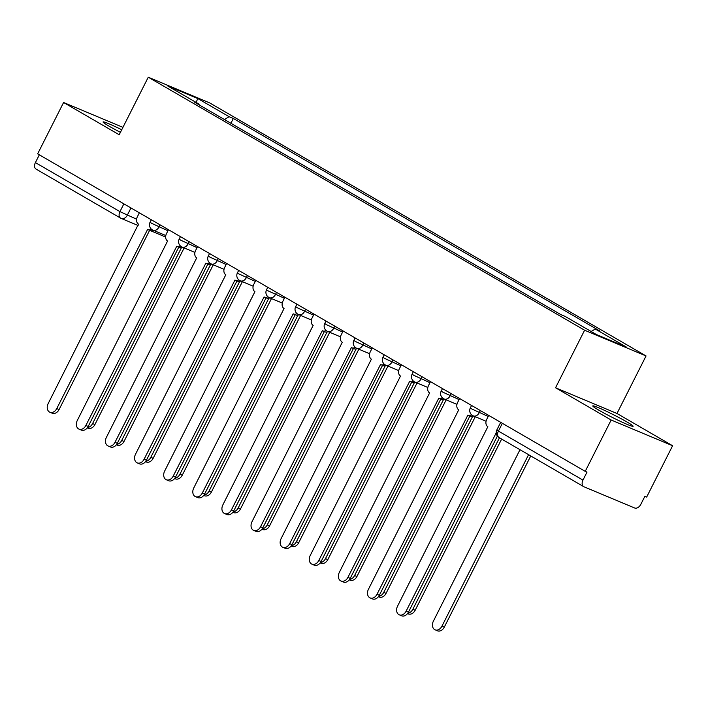 <?xml version="1.0" encoding="UTF-8"?>
<svg xmlns="http://www.w3.org/2000/svg" width="708" height="708" viewBox="0 0 708 708"><rect width="100%" height="100%" fill="white"/><g stroke="black" fill="none" stroke-linecap="round" stroke-linejoin="round"><path stroke-width="1.06" d="M121.723 129.75A22.594 1.451 26.8 0 0 103.067 121.944A22.594 1.451 26.8 0 0 109.262 126.281A22.594 1.451 26.8 0 0 120.422 132.325M598.977 410.251A22.594 1.451 26.8 0 0 620.562 421.428A22.594 1.451 26.8 0 0 633.12 426.287A22.594 1.451 26.8 0 0 626.925 421.95A22.594 1.451 26.8 0 0 605.34 410.764A22.594 1.451 26.8 0 0 592.782 405.914A22.594 1.451 26.8 0 0 598.977 410.251M611.154 420.012L672.6 445.73L616.987 413.481L646.05 355.947L209.71 102.925L148.264 77.207L584.604 330.22L555.541 387.763L611.154 420.012L585.215 471.36L37.648 153.848L63.587 102.501L119.201 134.75L148.264 77.207M672.6 445.73L646.661 497.078L644.873 496.326L640.829 504.326A5.797 3.867 120.1 0 1 634.642 507.99L583.941 486.768A5.797 3.867 120.1 0 1 583.649 486.617L499.105 437.597A5.797 3.867 -59.9 0 1 498.423 431.084L582.967 480.104A5.797 3.867 120.1 0 0 583.649 486.617M36.373 169.256A5.797 3.867 -59.9 0 1 36.073 169.106A5.797 3.867 -59.9 0 1 35.4 162.592L119.944 211.621L136.6 219.188M39.329 154.822L35.4 162.592M122.944 127.343L63.587 102.501M582.967 480.104L587.012 472.103L585.215 471.36M591.145 331.486L595.286 329.034L626.642 347.221L596.543 334.619L565.196 316.441L560.984 314.679L194.815 102.35L199.028 104.111L167.672 85.933L197.771 98.536L229.126 116.714L224.401 119.51M595.286 329.034L599.499 330.795L233.33 118.475L229.126 116.714M646.05 355.947L584.604 330.22M616.987 413.481L555.541 387.763M230.905 123.281L233.33 118.475M199.134 104.855L199.028 104.111M196.125 102.43L197.771 98.536M488.724 415.401L486.723 419.375A5.797 4.301 -67.3 0 0 487.847 426.694L397.542 606.181A6.664 4.947 -67.3 0 0 399.259 614.818A6.664 4.947 -67.3 0 0 406.126 611.163L496.22 432.809M497.388 436.075L408.454 612.137A6.664 4.947 112.7 0 1 401.586 615.792L399.259 614.818M519.991 449.704L433.367 621.182A6.664 4.947 -67.3 0 0 435.093 629.819A6.664 4.947 -67.3 0 0 441.951 626.155L528.575 454.686M530.752 455.952L444.288 627.138A6.664 4.947 112.7 0 1 437.42 630.793L435.093 629.819M459.607 398.524L457.607 402.489A5.797 4.301 -67.3 0 0 458.731 409.817L368.425 589.304A6.664 4.947 -67.3 0 0 370.151 597.933A6.664 4.947 -67.3 0 0 377.01 594.278L467.873 415.118A5.797 4.301 -67.3 0 0 468.245 415.304A5.797 4.301 -67.3 0 0 471.696 414.915M473.696 416.065A5.797 4.301 112.7 0 1 470.572 416.277L468.245 415.304M469.891 415.994L379.338 595.251A6.664 4.947 112.7 0 1 372.479 598.915L370.151 597.933M430.491 381.639L428.49 385.603A5.797 4.301 -67.3 0 0 429.614 392.931L339.309 572.418A6.664 4.947 -67.3 0 0 341.035 581.056A6.664 4.947 -67.3 0 0 347.902 577.401L438.765 398.232A5.797 4.301 -67.3 0 0 439.128 398.418A5.797 4.301 -67.3 0 0 442.589 398.029M444.58 399.188A5.797 4.301 112.7 0 1 441.465 399.392L439.128 398.418M440.783 399.108L350.23 578.374A6.664 4.947 112.7 0 1 343.362 582.029L341.035 581.056M407.817 613.208A6.664 4.947 -67.3 0 0 412.844 609.278L499.459 437.801M501.645 439.066L415.171 610.252A6.664 4.947 112.7 0 1 408.304 613.907L407.534 613.588M378.7 596.322A6.664 4.947 -67.3 0 0 383.727 592.392L472.608 416.446M475.28 416.729L386.055 593.366A6.664 4.947 112.7 0 1 379.187 597.03L378.417 596.702M401.383 364.762L399.374 368.726A5.797 4.301 -67.3 0 0 400.507 376.045L310.201 555.541A6.664 4.947 -67.3 0 0 311.918 564.17A6.664 4.947 -67.3 0 0 318.786 560.515L409.649 381.355A5.797 4.301 -67.3 0 0 410.021 381.532A5.797 4.301 -67.3 0 0 413.472 381.152M415.472 382.302A5.797 4.301 112.7 0 1 412.348 382.515L410.021 381.532M411.667 382.223L321.113 561.488A6.664 4.947 112.7 0 1 314.246 565.143L311.918 564.17M372.266 347.876L370.266 351.841A5.797 4.301 -67.3 0 0 371.39 359.168L281.085 538.655A6.664 4.947 -67.3 0 0 282.802 547.293A6.664 4.947 -67.3 0 0 289.669 543.638L380.532 364.47A5.797 4.301 -67.3 0 0 380.904 364.655A5.797 4.301 -67.3 0 0 384.356 364.266M386.356 365.416A5.797 4.301 112.7 0 1 383.232 365.629L380.904 364.655M382.55 365.346L291.997 544.611A6.664 4.947 112.7 0 1 285.138 548.266L282.802 547.293M343.15 330.999L341.15 334.964A5.797 4.301 -67.3 0 0 342.274 342.283L251.968 521.778A6.664 4.947 -67.3 0 0 253.694 530.407A6.664 4.947 -67.3 0 0 260.553 526.752L351.416 347.593A5.797 4.301 -67.3 0 0 351.788 347.77A5.797 4.301 -67.3 0 0 355.239 347.38M357.239 348.54A5.797 4.301 112.7 0 1 354.115 348.743L351.788 347.77M353.434 348.46L262.88 527.726A6.664 4.947 112.7 0 1 256.022 531.381L253.694 530.407M349.584 579.445A6.664 4.947 -67.3 0 0 354.611 575.515L443.491 399.569M446.173 399.852L356.938 576.489A6.664 4.947 112.7 0 1 350.079 580.144L349.31 579.825M320.476 562.559A6.664 4.947 -67.3 0 0 325.494 558.63L414.375 382.683M417.056 382.966L327.831 559.603A6.664 4.947 112.7 0 1 320.963 563.267L320.193 562.94M291.36 545.682A6.664 4.947 -67.3 0 0 296.386 541.753L385.258 365.806M387.94 366.08L298.714 542.726A6.664 4.947 112.7 0 1 291.846 546.381L291.077 546.063M314.042 314.113L312.033 318.078A5.797 4.301 -67.3 0 0 313.157 325.406L222.861 504.892A6.664 4.947 -67.3 0 0 224.578 513.53A6.664 4.947 -67.3 0 0 231.445 509.866L322.308 330.707A5.797 4.301 -67.3 0 0 322.68 330.893A5.797 4.301 -67.3 0 0 326.131 330.503M328.131 331.654A5.797 4.301 112.7 0 1 325.007 331.866L322.68 330.893M324.326 331.583L233.773 510.849A6.664 4.947 112.7 0 1 226.905 514.504L224.578 513.53M262.243 528.796A6.664 4.947 -67.3 0 0 267.27 524.867L356.151 348.92M358.823 349.203L269.598 525.84A6.664 4.947 112.7 0 1 262.73 529.495L261.96 529.177M284.926 297.227L282.917 301.201A5.797 4.301 -67.3 0 0 284.05 308.52L193.744 488.007A6.664 4.947 -67.3 0 0 195.461 496.644A6.664 4.947 -67.3 0 0 202.329 492.989L293.192 313.821A5.797 4.301 -67.3 0 0 293.563 314.007A5.797 4.301 -67.3 0 0 297.015 313.617M299.015 314.777A5.797 4.301 112.7 0 1 295.891 314.98L293.563 314.007M295.209 314.697L204.656 493.963A6.664 4.947 112.7 0 1 197.789 497.618L195.461 496.644M233.136 511.911A6.664 4.947 -67.3 0 0 238.154 507.981L327.034 332.043M329.716 332.317L240.481 508.964A6.664 4.947 112.7 0 1 233.622 512.619L232.852 512.291M255.809 280.35L253.809 284.315A5.797 4.301 -67.3 0 0 254.933 291.643L164.628 471.13A6.664 4.947 -67.3 0 0 166.345 479.759A6.664 4.947 -67.3 0 0 173.212 476.103L264.075 296.944A5.797 4.301 -67.3 0 0 264.447 297.13A5.797 4.301 -67.3 0 0 267.898 296.74M269.898 297.891A5.797 4.301 112.7 0 1 266.774 298.103L264.447 297.13M266.093 297.811L175.54 477.077A6.664 4.947 112.7 0 1 168.681 480.741L166.345 479.759M204.019 495.034A6.664 4.947 -67.3 0 0 209.046 491.104L297.918 315.157M300.599 315.441L211.373 492.078A6.664 4.947 112.7 0 1 204.506 495.733L203.736 495.414M226.693 263.464L224.693 267.429A5.797 4.301 -67.3 0 0 225.817 274.757L135.511 454.244A6.664 4.947 -67.3 0 0 137.237 462.882A6.664 4.947 -67.3 0 0 144.096 459.226L234.968 280.058A5.797 4.301 -67.3 0 0 235.33 280.244A5.797 4.301 -67.3 0 0 238.791 279.855M240.782 281.014A5.797 4.301 112.7 0 1 237.667 281.218L235.33 280.244M236.985 280.934L146.432 460.2A6.664 4.947 112.7 0 1 139.564 463.855L137.237 462.882M174.903 478.148A6.664 4.947 -67.3 0 0 179.929 474.218L268.801 298.272M271.483 298.555L182.257 475.192A6.664 4.947 112.7 0 1 175.389 478.856L174.619 478.528M197.585 246.588L195.576 250.552A5.797 4.301 -67.3 0 0 196.709 257.871L106.404 437.367A6.664 4.947 -67.3 0 0 108.12 445.996A6.664 4.947 -67.3 0 0 114.988 442.341L205.851 263.181A5.797 4.301 -67.3 0 0 206.223 263.358A5.797 4.301 -67.3 0 0 209.674 262.978M211.674 264.128A5.797 4.301 112.7 0 1 208.55 264.341L206.223 263.358M207.869 264.049L117.316 443.314A6.664 4.947 112.7 0 1 110.448 446.969L108.12 445.996M145.786 461.271A6.664 4.947 -67.3 0 0 150.813 457.341L239.693 281.395M242.366 281.678L153.14 458.315A6.664 4.947 112.7 0 1 146.282 461.97L145.512 461.651M168.469 229.702L166.469 233.667A5.797 4.301 -67.3 0 0 167.592 240.994L77.287 420.481A6.664 4.947 -67.3 0 0 79.004 429.119A6.664 4.947 -67.3 0 0 85.872 425.464L176.734 246.296A5.797 4.301 -67.3 0 0 177.106 246.481A5.797 4.301 -67.3 0 0 180.558 246.092M182.558 247.242A5.797 4.301 112.7 0 1 179.434 247.455L177.106 246.481M178.752 247.172L88.199 426.437A6.664 4.947 112.7 0 1 81.332 430.092L79.004 429.119M116.678 444.385A6.664 4.947 -67.3 0 0 121.696 440.456L210.577 264.509M213.258 264.792L124.033 441.429A6.664 4.947 112.7 0 1 117.165 445.093L116.395 444.766M139.352 212.825L137.352 216.79A5.797 4.301 -67.3 0 0 138.476 224.109L48.171 403.595A6.664 4.947 -67.3 0 0 49.896 412.233A6.664 4.947 -67.3 0 0 56.755 408.578L147.618 229.41A5.797 4.301 -67.3 0 0 147.99 229.596A5.797 4.301 -67.3 0 0 151.441 229.206M153.441 230.366A5.797 4.301 112.7 0 1 150.317 230.569L147.99 229.596M149.636 230.286L59.083 409.551A6.664 4.947 112.7 0 1 52.224 413.207L49.896 412.233M87.562 427.508A6.664 4.947 -67.3 0 0 92.589 423.579L181.46 247.632M184.142 247.906L94.916 424.552A6.664 4.947 112.7 0 1 88.049 428.207L87.279 427.88M151.317 219.763L150.078 222.224L151.662 223.339L167.938 230.755M160.07 224.834L158.981 227.002A5.797 4.301 112.7 0 1 153.008 230.18A5.797 4.301 112.7 0 1 152.636 230.003M180.434 236.64L179.186 239.109L180.779 240.224L197.054 247.632M189.186 241.72L188.089 243.888A5.797 4.301 112.7 0 1 182.124 247.065A5.797 4.301 112.7 0 1 181.752 246.88M209.55 253.526L208.302 255.986L209.895 257.101L226.162 264.518M218.303 258.597L217.206 260.765A5.797 4.301 112.7 0 1 211.241 263.942A5.797 4.301 112.7 0 1 210.869 263.765M238.667 270.403L237.419 272.872L239.003 273.987L255.278 281.395M247.419 275.483L246.322 277.651A5.797 4.301 112.7 0 1 240.348 280.828A5.797 4.301 112.7 0 1 239.985 280.642M267.774 287.289L266.535 289.758L268.12 290.864L284.395 298.28M276.527 292.36L275.439 294.528A5.797 4.301 112.7 0 1 269.465 297.714A5.797 4.301 112.7 0 1 269.093 297.528M296.891 304.166L295.643 306.635L297.236 307.75L313.511 315.166M305.644 309.246L304.546 311.414A5.797 4.301 112.7 0 1 298.581 314.591A5.797 4.301 112.7 0 1 298.21 314.405M326.007 321.051L324.76 323.521L326.344 324.627L342.619 332.043M334.76 326.131L333.663 328.291A5.797 4.301 112.7 0 1 327.698 331.477A5.797 4.301 112.7 0 1 327.326 331.291M355.115 337.937L353.876 340.398L355.46 341.513L371.735 348.929M363.877 343.008L362.779 345.177A5.797 4.301 112.7 0 1 356.805 348.354A5.797 4.301 112.7 0 1 356.434 348.177M384.232 354.814L382.984 357.283L384.577 358.398L400.852 365.806M392.984 359.894L391.887 362.062A5.797 4.301 112.7 0 1 385.922 365.24A5.797 4.301 112.7 0 1 385.55 365.054M413.348 371.7L412.1 374.16L413.693 375.275L429.968 382.692M422.101 376.771L421.003 378.939A5.797 4.301 112.7 0 1 415.038 382.116A5.797 4.301 112.7 0 1 414.667 381.939M442.465 388.577L441.217 391.046L442.801 392.161L459.076 399.577M451.217 393.657L450.12 395.825A5.797 4.301 112.7 0 1 444.146 399.002A5.797 4.301 112.7 0 1 443.783 398.816M471.572 405.463L470.333 407.932L471.917 409.038L488.193 416.454M480.325 410.534L479.236 412.702A5.797 4.301 112.7 0 1 473.263 415.888A5.797 4.301 112.7 0 1 472.891 415.702M130.962 207.957L127.254 215.285A5.797 4.301 -67.3 0 1 121.289 218.462A5.797 4.301 -67.3 0 1 120.918 218.276A5.797 3.867 -59.9 0 1 120.617 218.126A5.797 3.867 -59.9 0 1 119.944 211.621L123.873 203.842M500.689 422.34L496.839 429.968L498.423 431.084L502.353 423.304M499.405 437.748A5.797 3.867 -59.9 0 1 499.105 437.597A5.797 5.797 0 0 1 496.839 429.968M406.126 611.163L408.454 612.137M444.288 627.138L441.951 626.155M377.01 594.278L379.338 595.251M347.902 577.401L350.23 578.374M415.171 610.252L412.844 609.278M386.055 593.366L383.727 592.392M318.786 560.515L321.113 561.488M289.669 543.638L291.997 544.611M260.553 526.752L262.88 527.726M356.938 576.489L354.611 575.515M327.831 559.603L325.494 558.63M298.714 542.726L296.386 541.753M231.445 509.866L233.773 510.849M269.598 525.84L267.27 524.867M202.329 492.989L204.656 493.963M240.481 508.964L238.154 507.981M173.212 476.103L175.54 477.077M211.373 492.078L209.046 491.104M144.096 459.226L146.432 460.2M182.257 475.192L179.929 474.218M114.988 442.341L117.316 443.314M153.14 458.315L150.813 457.341M85.872 425.464L88.199 426.437M124.033 441.429L121.696 440.456M56.755 408.578L59.083 409.551M94.916 424.552L92.589 423.579M470.333 407.932A5.797 5.797 0 0 0 473.263 415.888L486.06 421.242M441.217 391.046A5.797 5.797 0 0 0 444.146 399.002L456.943 404.356M412.1 374.16A5.797 5.797 0 0 0 415.038 382.116L427.827 387.48M382.984 357.283A5.797 5.797 0 0 0 385.922 365.24L398.719 370.594M353.876 340.398A5.797 5.797 0 0 0 356.805 348.354L369.603 353.717M324.76 323.521A5.797 5.797 0 0 0 327.698 331.477L340.486 336.831M295.643 306.635A5.797 5.797 0 0 0 298.581 314.591L311.378 319.945M266.535 289.758A5.797 5.797 0 0 0 269.465 297.714L282.262 303.068M237.419 272.872A5.797 5.797 0 0 0 240.348 280.828L253.145 286.182M208.302 255.986A5.797 5.797 0 0 0 211.241 263.942L224.029 269.305M179.186 239.109A5.797 5.797 0 0 0 182.124 247.065L194.921 252.42M150.078 222.224A5.797 5.797 0 0 0 153.008 230.18L165.805 235.534M165.645 237.03L149.627 230.321M138.131 225.516L121.289 218.462A5.797 5.797 0 0 1 120.617 218.126L36.073 169.106"/></g></svg>
